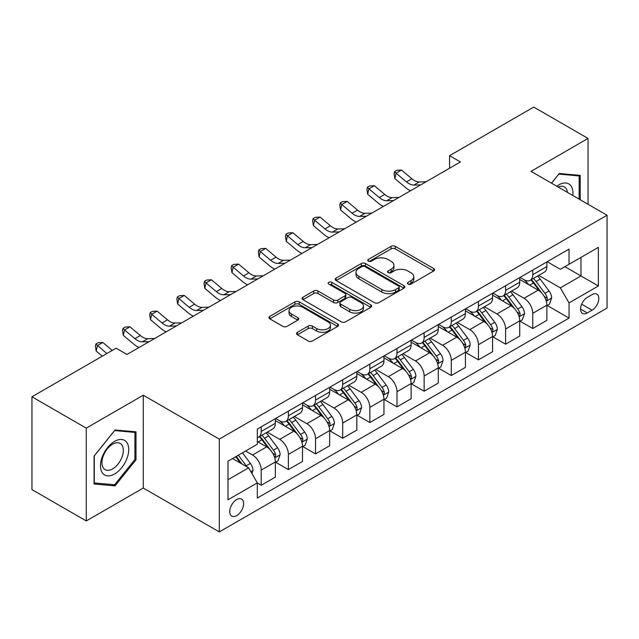 <?xml version="1.0" encoding="UTF-8"?>
<svg xmlns="http://www.w3.org/2000/svg" width="639" height="639" viewBox="0 0 639 639"><rect width="100%" height="100%" fill="white"/><g stroke="black" fill="none" stroke-linecap="round" stroke-linejoin="round"><path stroke-width="0.96" d="M408.025 284.075A2.109 1.222 0 0 0 411.013 284.075L433.665 270.992A3.019 1.741 0 0 0 434.552 269.762A3.019 1.741 0 0 0 433.665 268.532L395.285 246.374A3.019 1.741 0 0 0 391.02 246.374L368.368 259.458A2.109 1.222 0 0 0 367.744 260.321A2.109 1.222 0 0 0 368.368 261.175A2.109 1.222 0 0 0 371.355 261.175L374.286 259.482A9.649 5.567 0 0 1 387.929 259.482L391.124 261.335A9.649 5.567 0 0 1 393.951 265.273A9.649 5.567 0 0 1 391.124 269.211L388.192 270.904A2.109 1.222 0 0 0 387.577 271.767A2.109 1.222 0 0 0 388.192 272.629A2.109 1.222 0 0 0 391.18 272.629L394.111 270.936A9.649 5.567 0 0 1 407.762 270.936L410.957 272.781A9.649 5.567 0 0 1 413.784 276.719A9.649 5.567 0 0 1 410.957 280.657L408.025 282.35A2.109 1.222 0 0 0 407.41 283.213A2.109 1.222 0 0 0 408.025 284.075L408.025 282.35M236.686 515.617A9.833 5.679 120 0 0 243.108 506.951A9.833 5.679 120 0 0 241.598 499.075A9.833 5.679 120 0 0 236.686 499.562A9.833 5.679 120 0 0 230.264 508.229A9.833 5.679 120 0 0 231.765 516.104A9.833 5.679 120 0 0 236.686 515.617M297.415 332.304A3.019 1.741 0 0 0 296.536 333.534A3.019 1.741 0 0 0 297.415 334.764L308.182 340.978A3.019 1.741 0 0 0 312.447 340.978L337.608 326.449A3.019 1.741 0 0 0 338.494 325.219A3.019 1.741 0 0 0 337.608 323.989L299.228 301.832A3.019 1.741 0 0 0 294.962 301.832L269.81 316.361A3.019 1.741 0 0 0 268.923 317.591A3.019 1.741 0 0 0 269.81 318.821L282.813 326.329A3.019 1.741 0 0 0 287.079 326.329L297.846 320.115A3.019 1.741 0 0 0 298.725 318.885A3.019 1.741 0 0 0 297.846 317.655L291.392 313.925A8.067 4.657 0 0 1 289.036 310.634A8.067 4.657 0 0 1 294.012 306.329A8.067 4.657 0 0 1 302.798 307.343L328.071 321.928A8.067 4.657 0 0 1 330.427 325.219A8.067 4.657 0 0 1 325.451 329.524A8.067 4.657 0 0 1 316.664 328.518L312.447 326.082A3.019 1.741 0 0 0 308.182 326.082L297.415 332.304L297.415 334.764M143.28 395.214L86.257 428.138L31.95 396.787L31.95 489.594L86.257 520.945L143.28 488.028L219.305 531.92L219.305 439.113L143.28 395.214L143.28 488.028M588.04 204.272L588.04 138.431L531.025 171.356L607.05 215.247L219.305 439.113M588.04 138.431L533.741 107.08L449.56 155.676L449.56 168.217M31.95 396.787L116.122 348.191L126.985 354.461L460.423 161.947L449.56 155.676M374.494 302.694A3.019 1.741 0 0 0 378.759 302.694L403.92 288.165A3.019 1.741 0 0 0 404.806 286.935A3.019 1.741 0 0 0 403.92 285.705L365.54 263.548A3.019 1.741 0 0 0 361.275 263.548L336.114 278.077A3.019 1.741 0 0 0 335.235 279.307A3.019 1.741 0 0 0 336.114 280.537L374.494 302.694M329.604 284.531A2.109 1.222 0 0 1 331.745 284.826L331.745 282.318L370.764 304.851A3.019 1.741 0 0 1 371.65 306.081A3.019 1.741 0 0 1 370.764 307.311L345.603 321.84A3.019 1.741 0 0 1 341.338 321.84L302.958 299.675L302.958 297.215A3.019 1.741 0 0 0 302.079 298.445A3.019 1.741 0 0 0 302.958 299.675M302.958 297.215L313.733 291.001A3.019 1.741 0 0 1 317.99 291.001L333.558 299.987A3.019 1.741 0 0 0 337.823 299.987L344.964 295.865A3.019 1.741 0 0 0 345.851 294.635A3.019 1.741 0 0 0 344.964 293.397L328.758 284.043A2.109 1.222 0 0 1 328.142 283.181A2.109 1.222 0 0 1 329.444 282.055A2.109 1.222 0 0 1 331.745 282.318M592.065 294.635L587.281 297.399A9.521 5.495 120 0 0 581.059 305.785A9.521 5.495 120 0 0 582.52 313.422A9.521 5.495 120 0 0 587.281 312.95L592.065 310.187A9.521 5.495 120 0 0 598.28 301.8A9.521 5.495 120 0 0 596.826 294.164A9.521 5.495 120 0 0 592.065 294.635M219.305 531.92L607.05 308.054L607.05 215.247M547.208 261.718L560.347 269.307L569.037 264.29L569.037 249.114L257.317 429.081L257.317 444.257L227.995 461.182L227.995 499.81L257.317 482.884L257.317 498.061L569.037 318.086L569.037 302.918L560.347 287.862L538.749 275.393M569.037 264.29L598.36 247.357L598.36 285.984L569.037 302.918M86.257 428.138L86.257 520.945M564.908 266.671L580.987 275.952L580.987 257.389L598.36 247.357M560.347 287.862L580.987 275.952L598.36 285.984M227.995 479.745L248.627 467.836L232.556 458.554M257.317 483.004L261.231 485.265L261.231 470.088A12.285 7.093 -120 0 0 252.541 455.04L245.592 451.03M261.231 485.265L275.353 477.109L275.353 461.941A12.285 7.093 -120 0 0 266.663 446.885L257.317 441.493M275.673 462.253L288.381 469.585L288.381 454.417A12.285 7.093 -120 0 0 279.69 439.36L267.222 432.164M288.381 469.585L302.503 461.438L302.503 446.262A12.285 7.093 -120 0 0 293.812 431.213L275.353 420.55M302.83 446.573L315.538 453.914L315.538 438.737A12.285 7.093 -120 0 0 306.848 423.689L294.371 416.484M315.538 453.914L329.652 445.758L329.652 430.582A12.285 7.093 -120 0 0 320.97 415.534L302.503 404.878M329.98 430.902L342.688 438.234L342.688 423.058A12.285 7.093 -120 0 0 333.997 408.009L321.521 400.805M342.688 438.234L356.81 430.087L356.81 414.911A12.285 7.093 -120 0 0 348.119 399.862L329.652 389.199M357.137 415.222L369.845 422.555L369.845 407.386A12.285 7.093 -120 0 0 361.155 392.33L348.678 385.133M369.845 422.555L383.959 414.407L383.959 399.231A12.285 7.093 -120 0 0 375.269 384.183L356.81 373.519M384.287 399.543L396.995 406.883L396.995 391.707A12.285 7.093 -120 0 0 388.304 376.659L375.828 369.454M396.995 406.883L411.117 398.728L411.117 383.552A12.285 7.093 -120 0 0 402.426 368.503L383.959 357.848M411.436 383.871L424.144 391.204L424.144 376.028A12.285 7.093 -120 0 0 415.462 360.979L402.985 353.774M424.144 391.204L438.266 383.057L438.266 367.88A12.285 7.093 -120 0 0 429.576 352.832L411.117 342.169M438.594 368.192L451.302 375.532L451.302 360.356A12.285 7.093 -120 0 0 442.611 345.308L430.135 338.103M451.302 375.532L465.424 367.377L465.424 352.201A12.285 7.093 -120 0 0 456.733 337.152L438.266 326.489M465.743 352.512L478.451 359.853L478.451 344.677A12.285 7.093 -120 0 0 469.761 329.628L457.292 322.423M478.451 359.853L492.573 351.698L492.573 336.521A12.285 7.093 -120 0 0 483.883 321.473L465.424 310.818M492.901 336.841L505.609 344.173L505.609 328.997A12.285 7.093 -120 0 0 496.918 313.949L484.442 306.744M505.609 344.173L519.723 336.026L519.723 320.85A12.285 7.093 -120 0 0 511.04 305.801L492.573 295.138M520.05 321.161L532.758 328.502L532.758 313.326A12.285 7.093 -120 0 0 524.068 298.277L511.591 291.072M532.758 328.502L546.88 320.347L546.88 305.17A12.285 7.093 -120 0 0 538.19 290.122L519.723 279.459M520.05 277.39L524.068 279.714A12.285 7.093 -120 0 0 530.218 280.321A12.285 7.093 -120 0 0 532.758 274.698L532.758 270.057M492.901 293.069L496.918 295.386A12.285 7.093 -120 0 0 503.061 296.001A12.285 7.093 -120 0 0 505.609 290.37L505.609 285.729M465.743 308.749L469.761 311.065A12.285 7.093 -120 0 0 475.911 311.672A12.285 7.093 -120 0 0 478.451 306.049L478.451 301.408M438.594 324.42L442.611 326.745A12.285 7.093 -120 0 0 448.754 327.352A12.285 7.093 -120 0 0 451.302 321.729L451.302 317.088M411.436 340.1L415.462 342.416A12.285 7.093 -120 0 0 421.604 343.031A12.285 7.093 -120 0 0 424.144 337.4L424.144 332.759M384.287 355.779L388.304 358.096A12.285 7.093 -120 0 0 394.447 358.703A12.285 7.093 -120 0 0 396.995 353.079L396.995 348.439M357.137 371.451L361.155 373.775A12.285 7.093 -120 0 0 367.297 374.382A12.285 7.093 -120 0 0 369.845 368.759L369.845 364.118M329.98 387.13L333.997 389.447A12.285 7.093 -120 0 0 340.14 390.054A12.285 7.093 -120 0 0 342.688 384.43L342.688 379.79M302.83 402.802L306.848 405.126A12.285 7.093 -120 0 0 312.99 405.733A12.285 7.093 -120 0 0 315.538 400.11L315.538 395.469M275.673 418.481L279.69 420.805A12.285 7.093 -120 0 0 285.841 421.413A12.285 7.093 -120 0 0 288.381 415.789L288.381 411.149M547.208 305.482L569.037 318.086M530.218 280.321L544.332 272.166A12.285 7.093 -120 0 0 546.88 266.543L546.88 261.902M503.061 296.001L517.183 287.846A12.285 7.093 -120 0 0 519.723 282.222L519.723 277.582M475.911 311.672L490.025 303.525A12.285 7.093 -120 0 0 492.573 297.894L492.573 293.253M448.754 327.352L462.876 319.196A12.285 7.093 -120 0 0 465.424 313.573L465.424 308.933M421.604 343.031L435.726 334.876A12.285 7.093 -120 0 0 438.266 329.253L438.266 324.612M394.447 358.703L408.569 350.555A12.285 7.093 -120 0 0 411.117 344.924L411.117 340.283M367.297 374.382L381.419 366.227A12.285 7.093 -120 0 0 383.959 360.604L383.959 355.963M340.14 390.054L354.262 381.906A12.285 7.093 -120 0 0 356.81 376.283L356.81 371.642M312.99 405.733L327.112 397.586A12.285 7.093 -120 0 0 329.652 391.955L329.652 387.314M285.841 421.413L299.955 413.257A12.285 7.093 -120 0 0 302.503 407.634L302.503 402.993M257.317 437.587A12.285 7.093 -120 0 0 258.683 437.084L272.805 428.937A12.285 7.093 -120 0 0 275.353 423.314L275.353 418.673M258.683 437.084A12.285 7.093 -120 0 0 261.231 431.461L261.231 426.82M248.627 467.836L257.317 482.884M580.22 199.759L580.22 175.382L559.261 173.504L551.489 183.169M94.077 484.003L115.036 485.872L136.003 459.8L136.003 431.844L115.036 429.975L94.077 456.054L94.077 484.003M134.917 459.169L136.003 459.8M112.823 484.594L115.036 485.872M408.872 284.371L410.957 283.165A9.649 5.567 0 0 0 413.784 279.227L413.784 276.719M393.951 265.273L393.951 267.781A9.649 5.567 0 0 1 391.124 271.719L389.039 272.925M433.625 271.016L395.285 248.883A3.019 1.741 0 0 0 391.02 248.883L369.206 261.479M403.88 288.189L365.54 266.056A3.019 1.741 0 0 0 361.275 266.056L336.154 280.561M398.592 287.798A2.109 1.222 0 0 0 399.207 286.935A2.109 1.222 0 0 0 398.592 286.072L364.901 266.623A2.109 1.222 0 0 0 361.914 266.623L358.822 268.412A9.649 5.567 0 0 0 355.995 272.35A9.649 5.567 0 0 0 358.822 276.288L381.85 289.587A9.649 5.567 0 0 0 395.501 289.587L398.592 287.798L398.592 290.306A2.109 1.222 0 0 0 399.207 289.443L399.207 286.935M355.995 272.35L355.995 274.858A9.649 5.567 0 0 0 358.822 278.796L358.822 276.288M398.592 290.306L395.501 292.095A9.649 5.567 0 0 1 381.85 292.095L358.822 278.796M302.998 299.699L313.733 293.509L313.733 291.001M345.851 294.635L345.851 297.143A3.019 1.741 0 0 1 344.964 298.373L337.823 302.495A3.019 1.741 0 0 1 333.558 302.495L317.99 293.509A3.019 1.741 0 0 0 313.733 293.509M331.745 284.826L370.724 307.335M349.709 309.308A8.067 4.657 0 0 0 358.503 310.322A8.067 4.657 0 0 0 363.479 306.017A8.067 4.657 0 0 0 361.115 302.726L352.217 297.582A3.019 1.741 0 0 0 347.951 297.582L340.811 301.712A3.019 1.741 0 0 0 339.924 302.942A3.019 1.741 0 0 0 340.811 304.172L349.709 309.308L349.709 311.816A8.067 4.657 0 0 0 358.503 312.83A8.067 4.657 0 0 0 363.479 308.525L363.479 306.017M339.924 302.942L339.924 305.45A3.019 1.741 0 0 0 340.811 306.68L340.811 304.172M349.709 311.816L340.811 306.68M330.427 325.219L330.427 327.727A8.067 4.657 0 0 1 325.451 332.032A8.067 4.657 0 0 1 316.664 331.026L312.447 328.59A3.019 1.741 0 0 0 308.182 328.59L297.454 334.788M289.036 310.634L289.036 313.142A8.067 4.657 0 0 0 291.392 316.433L291.392 313.925M297.806 320.139L291.392 316.433M337.568 326.473L299.228 304.34A3.019 1.741 0 0 0 294.962 304.34L269.85 318.845M546.88 305.674L549.484 304.172L551.657 297.894A8.139 4.697 -120 0 0 549.061 290.969L540.187 279.115A23.499 13.571 -120 0 0 537.623 276.048M528.788 284.698A23.499 13.571 -120 0 0 523.98 279.658M546.137 300.689L547.088 299.667L547.264 298.245A8.139 4.697 -120 0 0 544.931 293.349L536.057 281.503A23.499 13.571 -120 0 0 533.493 278.428M531.305 279.69A19.505 11.262 60 0 1 534.508 283.333L542.016 293.357M530.889 279.938A23.499 13.571 60 0 1 533.453 283.005L539.348 290.881M420.718 184.871L413.872 185.062A15.36 8.866 60 0 1 406.42 181.875L396.068 173.177L394.862 178.593L405.214 187.291A23.044 13.299 -120 0 0 410.55 190.742M426.149 181.74L419.304 181.923A15.36 8.866 60 0 1 411.851 178.744L401.5 170.038L396.068 173.177L394.582 171.548L396.755 170.293L401.5 170.038M394.862 178.593L394.095 173.712L394.582 171.548M519.723 321.353L522.335 319.843L524.507 313.573A8.139 4.697 -120 0 0 521.903 306.64L513.029 294.795A23.499 13.571 -120 0 0 510.465 291.719M501.639 300.37A23.499 13.571 -120 0 0 496.83 295.338M518.988 316.361L519.93 315.339L520.106 313.925A8.139 4.697 -120 0 0 517.782 309.028L508.9 297.175A23.499 13.571 -120 0 0 506.336 294.108M504.155 295.37A19.505 11.262 60 0 1 507.358 299.012L514.866 309.036M503.732 295.609A23.499 13.571 60 0 1 506.296 298.685L512.198 306.56M492.573 337.025L495.177 335.523L497.35 329.253A8.139 4.697 -120 0 0 494.754 322.32L485.88 310.474A23.499 13.571 -120 0 0 483.316 307.399M474.489 316.049A23.499 13.571 -120 0 0 469.673 311.017M491.83 332.04L492.781 331.018L492.957 329.596A8.139 4.697 -120 0 0 490.624 324.7L481.75 312.854A23.499 13.571 -120 0 0 479.186 309.779M476.998 311.041A19.505 11.262 60 0 1 480.201 314.684L487.709 324.716M476.582 311.289A23.499 13.571 60 0 1 479.146 314.356L485.041 322.232M465.424 352.704L468.028 351.202L470.2 344.924A8.139 4.697 -120 0 0 467.596 337.999L458.722 326.146A23.499 13.571 -120 0 0 456.158 323.078M447.332 331.729A23.499 13.571 -120 0 0 442.523 326.689M464.681 347.72L465.623 346.697L465.807 345.276A8.139 4.697 -120 0 0 463.475 340.379L454.601 328.526A23.499 13.571 -120 0 0 452.037 325.459M449.848 326.721A19.505 11.262 60 0 1 453.051 330.363L460.559 340.387M449.425 326.96A23.499 13.571 60 0 1 451.989 330.036L457.891 337.911M393.568 200.55L386.723 200.734A15.36 8.866 60 0 1 379.27 197.555L368.911 188.848L367.705 194.272L378.056 202.97A23.044 13.299 -120 0 0 383.4 206.421M399 197.411L392.154 197.603A15.36 8.866 60 0 1 384.694 194.416L374.342 185.717L368.911 188.848L367.425 187.219L369.598 185.965L374.342 185.717M367.705 194.272L366.946 189.392L367.425 187.219M366.411 216.23L359.565 216.413A15.36 8.866 60 0 1 352.113 213.226L341.761 204.528L340.555 209.943L350.907 218.65A23.044 13.299 -120 0 0 356.25 222.092M371.842 213.091L364.997 213.282A15.36 8.866 60 0 1 357.544 210.095L347.193 201.397L341.761 204.528L340.275 202.898L342.448 201.644L347.193 201.397M340.555 209.943L339.796 205.063L340.275 202.898M339.261 231.901L332.416 232.093A15.36 8.866 60 0 1 324.963 228.906L314.612 220.207L313.398 225.623L323.757 234.321A23.044 13.299 -120 0 0 329.093 237.772M344.693 228.77L337.847 228.954A15.36 8.866 60 0 1 330.395 225.775L320.035 217.068L314.612 220.207L313.118 218.578L315.291 217.324L320.035 217.068M313.398 225.623L312.639 220.743L313.118 218.578M438.266 368.383L440.87 366.874L443.043 360.604A8.139 4.697 -120 0 0 440.447 353.671L431.573 341.825A23.499 13.571 -120 0 0 429.009 338.75M420.182 347.4A23.499 13.571 -120 0 0 415.366 342.368M437.523 363.391L438.474 362.369L438.65 360.947A8.139 4.697 -120 0 0 436.317 356.051L427.443 344.205A23.499 13.571 -120 0 0 424.879 341.138M422.691 342.4A19.505 11.262 60 0 1 425.894 346.042L433.41 356.067M422.275 342.64A23.499 13.571 60 0 1 424.839 345.715L430.742 353.591M312.104 247.581L305.258 247.764A15.36 8.866 60 0 1 297.806 244.585L287.454 235.879L286.248 241.302L296.6 250.001A23.044 13.299 -120 0 0 301.943 253.451M317.535 244.441L310.69 244.633A15.36 8.866 60 0 1 303.237 241.446L292.886 232.748L287.454 235.879L285.968 234.249L288.141 232.995L292.886 232.748M286.248 241.302L285.489 236.422L285.968 234.249M572.8 195.478A19.969 11.526 120 0 0 571.05 185.989A19.969 11.526 120 0 0 556.801 186.237M567.448 192.387A15.12 8.73 120 0 0 566.106 188.545A15.12 8.73 120 0 0 564.405 186.971A15.12 8.73 120 0 0 558.19 187.043M558.782 174.096L579.134 175.941L579.134 199.136M577.792 175.158L579.134 175.941M551.529 183.193L558.829 174.12M114.605 441.373A19.969 11.526 120 0 0 100.483 465.823A19.969 11.526 120 0 0 114.605 473.978A19.969 11.526 120 0 0 128.727 449.521A19.969 11.526 120 0 0 114.605 441.373M112.624 444.185A15.12 8.73 120 0 0 102.751 457.508A15.12 8.73 120 0 0 105.068 469.625A15.12 8.73 120 0 0 112.624 468.874A15.12 8.73 120 0 0 122.496 455.551A15.12 8.73 120 0 0 120.18 443.434A15.12 8.73 120 0 0 112.624 444.185M134.917 459.489L114.605 484.753L94.292 482.94L94.292 455.863L114.605 430.59L134.917 432.411L134.917 459.489M133.567 431.629L134.917 432.411M411.117 384.055L413.721 382.553L415.893 376.283A8.139 4.697 -120 0 0 413.297 369.35L404.415 357.497A23.499 13.571 -120 0 0 401.851 354.429M393.025 363.08A23.499 13.571 -120 0 0 388.216 358.048M410.374 379.071L411.316 378.048L411.5 376.627A8.139 4.697 -120 0 0 409.168 371.73L400.294 359.885A23.499 13.571 -120 0 0 397.73 356.81M395.541 358.072A19.505 11.262 60 0 1 398.744 361.714L406.252 371.738M395.118 358.319A23.499 13.571 60 0 1 397.682 361.386L403.584 369.262M383.959 399.734L386.571 398.225L388.736 391.955A8.139 4.697 -120 0 0 386.14 385.021L377.266 373.176A23.499 13.571 -120 0 0 374.702 370.109M365.875 378.759A23.499 13.571 -120 0 0 361.059 373.719M383.216 394.75L384.167 393.728L384.343 392.306A8.139 4.697 -120 0 0 382.01 387.41L373.136 375.556A23.499 13.571 -120 0 0 370.572 372.489M368.383 373.751A19.505 11.262 60 0 1 371.586 377.393L379.103 387.418M367.968 373.991A23.499 13.571 60 0 1 370.532 377.066L376.435 384.942M356.81 415.414L359.414 413.904L361.586 407.634A8.139 4.697 -120 0 0 358.99 400.701L350.116 388.855A23.499 13.571 -120 0 0 347.552 385.78M338.718 394.431A23.499 13.571 -120 0 0 333.909 389.399M356.067 410.422L357.009 409.399L357.193 407.978A8.139 4.697 -120 0 0 354.861 403.081L345.987 391.236A23.499 13.571 -120 0 0 343.423 388.169M341.234 389.431A19.505 11.262 60 0 1 344.437 393.065L351.945 403.097M340.811 389.67A23.499 13.571 60 0 1 343.383 392.737L349.277 400.621M284.954 263.252L278.109 263.444A15.36 8.866 60 0 1 270.656 260.257L260.305 251.558L259.099 256.974L269.45 265.68A23.044 13.299 -120 0 0 274.786 269.123M290.386 260.121L283.54 260.313A15.36 8.866 60 0 1 276.088 257.126L265.736 248.419L260.305 251.558L258.819 249.929L260.992 248.675L265.736 248.419M259.099 256.974L258.332 252.093L258.819 249.929M257.805 278.931L250.959 279.123A15.36 8.866 60 0 1 243.499 275.936L233.147 267.238L231.941 272.653L242.293 281.352A23.044 13.299 -120 0 0 247.636 284.802M263.228 275.8L256.383 275.984A15.36 8.866 60 0 1 248.93 272.797L238.579 264.099L233.147 267.238L231.661 265.608L233.834 264.354L238.579 264.099M231.941 272.653L231.182 267.773L231.661 265.608M230.647 294.611L223.802 294.795A15.36 8.866 60 0 1 216.349 291.616L205.998 282.909L204.792 288.325L215.143 297.031A23.044 13.299 -120 0 0 220.479 300.482M236.079 291.472L229.233 291.664A15.36 8.866 60 0 1 221.781 288.477L211.429 279.778L205.998 282.909L204.512 281.28L206.685 280.026L211.429 279.778M204.792 288.325L204.025 283.452L204.512 281.28M329.652 431.085L332.264 429.584L334.437 423.314A8.139 4.697 -120 0 0 331.833 416.38L322.959 404.527A23.499 13.571 -120 0 0 320.395 401.46M311.568 410.11A23.499 13.571 -120 0 0 306.76 405.07M328.917 426.101L329.86 425.079L330.036 423.657A8.139 4.697 -120 0 0 327.711 418.761L318.829 406.915A23.499 13.571 -120 0 0 316.265 403.84M314.084 405.102A19.505 11.262 60 0 1 317.279 408.744L324.796 418.769M313.661 405.35A23.499 13.571 60 0 1 316.225 408.417L322.128 416.293M203.498 310.282L196.652 310.474A15.36 8.866 60 0 1 189.2 307.287L178.84 298.589L177.634 304.004L187.986 312.711A23.044 13.299 -120 0 0 193.329 316.153M208.929 307.151L202.084 307.335A15.36 8.866 60 0 1 194.623 304.156L184.272 295.45L178.84 298.589L177.354 296.959L179.527 295.705L184.272 295.45M177.634 304.004L176.875 299.124L177.354 296.959M302.503 446.765L305.107 445.255L307.279 438.985A8.139 4.697 -120 0 0 304.683 432.052L295.809 420.206A23.499 13.571 -120 0 0 293.245 417.139M284.419 425.79A23.499 13.571 -120 0 0 279.602 420.75M301.76 441.781L302.71 440.758L302.886 439.336A8.139 4.697 -120 0 0 300.554 434.44L291.68 422.587A23.499 13.571 -120 0 0 289.116 419.519M286.927 420.781A19.505 11.262 60 0 1 290.13 424.424L297.638 434.448M286.512 421.021A23.499 13.571 60 0 1 289.076 424.096L294.97 431.972M176.34 325.962L169.495 326.154A15.36 8.866 60 0 1 162.042 322.967L151.691 314.268L150.484 319.684L160.836 328.382A23.044 13.299 -120 0 0 166.18 331.833M181.772 322.831L174.926 323.014A15.36 8.866 60 0 1 167.474 319.827L157.122 311.129L151.691 314.268L150.205 312.639L152.378 311.385L157.122 311.129M150.484 319.684L149.718 314.803L150.205 312.639M275.353 462.436L277.957 460.935L280.13 454.664A8.139 4.697 -120 0 0 277.526 447.731L268.652 435.886A23.499 13.571 -120 0 0 266.088 432.811M274.61 457.452L275.553 456.43L275.728 455.008A8.139 4.697 -120 0 0 273.404 450.112L264.53 438.266A23.499 13.571 -120 0 0 261.966 435.199M259.777 436.461A19.505 11.262 60 0 1 262.98 440.095L270.489 450.128M259.354 436.701A23.499 13.571 60 0 1 261.918 439.768L267.821 447.651M149.191 341.641L142.345 341.825A15.36 8.866 60 0 1 134.893 338.646L124.541 329.94L123.327 335.355L133.687 344.062A23.044 13.299 -120 0 0 139.022 347.512M154.622 338.502L147.777 338.694A15.36 8.866 60 0 1 140.324 335.507L129.965 326.809L124.541 329.94L123.047 328.31L125.22 327.056L129.965 326.809M123.327 335.355L122.568 330.475L123.047 328.31M251.886 473.475L252.972 470.344A8.139 4.697 -120 0 0 250.376 463.411L242.453 452.835M246.989 466.885A8.139 4.697 -120 0 0 246.247 465.791L238.331 455.216M236.286 456.398L241.981 463.994M235.719 456.725L240.552 463.163M112.256 350.42L102.815 342.48L97.384 345.619L96.177 351.035L102.288 356.171M106.825 353.559L95.898 343.99L98.071 342.736L102.815 342.48M96.177 351.035L95.419 346.154L95.898 343.99M127.465 354.182L126.546 354.206M252.541 455.04L266.663 446.885M279.69 439.36L293.812 431.213M306.848 423.689L320.97 415.534M333.997 408.009L348.119 399.862M361.155 392.33L375.269 384.183M388.304 376.659L402.426 368.503M415.462 360.979L429.576 352.832M442.611 345.308L456.733 337.152M469.761 329.628L483.883 321.473M496.918 313.949L511.04 305.801M524.068 298.277L538.19 290.122M532.758 274.698L546.88 266.543M532.758 313.326L546.88 305.17M505.609 328.997L519.723 320.85M505.609 290.37L519.723 282.222M478.451 344.677L492.573 336.521M478.451 306.049L492.573 297.894M451.302 360.356L465.424 352.201M451.302 321.729L465.424 313.573M424.144 376.028L438.266 367.88M424.144 337.4L438.266 329.253M396.995 391.707L411.117 383.552M396.995 353.079L411.117 344.924M369.845 407.386L383.959 399.231M369.845 368.759L383.959 360.604M342.688 423.058L356.81 414.911M342.688 384.43L356.81 376.283M315.538 438.737L329.652 430.582M315.538 400.11L329.652 391.955M288.381 454.417L302.503 446.262M288.381 415.789L302.503 407.634M261.231 470.088L275.353 461.941M261.231 431.461L275.353 423.314M581.642 304.172L592.065 310.187M580.547 309.06L587.281 312.95M410.957 283.165L410.957 280.657M388.192 272.629L388.192 270.904M391.124 271.719L391.124 269.211M368.368 261.175L368.368 259.458M391.02 248.883L391.02 246.374M395.285 248.883L395.285 246.374M433.665 270.992L433.665 268.532M336.114 280.537L336.114 278.077M361.275 266.056L361.275 263.548M365.54 266.056L365.54 263.548M403.92 288.165L403.92 285.705M381.85 292.095L381.85 289.587M395.501 292.095L395.501 289.587M317.99 293.509L317.99 291.001M333.558 302.495L333.558 299.987M337.823 302.495L337.823 299.987M344.964 298.373L344.964 295.865M370.764 307.311L370.764 304.851M308.182 328.59L308.182 326.082M312.447 328.59L312.447 326.082M316.664 331.026L316.664 328.518M297.846 320.115L297.846 317.655M269.81 318.821L269.81 316.361M294.962 304.34L294.962 301.832M299.228 304.34L299.228 301.832M337.608 326.449L337.608 323.989M546.273 301.137L551.601 298.054M536.057 281.503L540.187 279.115M529.659 285.194L533.453 283.005M544.931 293.349L549.061 290.969M544.284 296.528L547.264 298.245M413.872 185.062L419.304 181.923M406.42 181.875L411.851 178.744M519.116 316.808L524.451 313.733M508.9 297.175L513.029 294.795M502.502 300.873L506.296 298.685M517.782 309.028L521.903 306.64M517.135 312.207L520.106 313.925M491.966 332.488L497.294 329.404M481.75 312.854L485.88 310.474M475.352 316.545L479.146 314.356M490.624 324.7L494.754 322.32M489.977 327.879L492.957 329.596M464.809 348.167L470.144 345.084M454.601 328.526L458.722 326.146M448.195 332.224L451.989 330.036M463.475 340.379L467.596 337.999M462.828 343.558L465.807 345.276M386.723 200.734L392.154 197.603M379.27 197.555L384.694 194.416M359.565 216.413L364.997 213.282M352.113 213.226L357.544 210.095M332.416 232.093L337.847 228.954M324.963 228.906L330.395 225.775M437.659 363.839L442.995 360.763M427.443 344.205L431.573 341.825M421.045 347.904L424.839 345.715M436.317 356.051L440.447 353.671M435.678 359.23L438.65 360.947M305.258 247.764L310.69 244.633M297.806 244.585L303.237 241.446M410.51 379.518L415.837 376.435M400.294 359.885L404.415 357.497M393.888 363.575L397.682 361.386M409.168 371.73L413.297 369.35M408.521 374.909L411.5 376.627M383.352 395.19L388.688 392.114M373.136 375.556L377.266 373.176M366.738 379.254L370.532 377.066M382.01 387.41L386.14 385.021M381.371 390.589L384.343 392.306M356.203 410.869L361.53 407.794M345.987 391.236L350.116 388.855M339.589 394.934L343.383 392.737M354.861 403.081L358.99 400.701M354.214 406.26L357.193 407.978M278.109 263.444L283.54 260.313M270.656 260.257L276.088 257.126M250.959 279.123L256.383 275.984M243.499 275.936L248.93 272.797M223.802 294.795L229.233 291.664M216.349 291.616L221.781 288.477M329.045 426.548L334.381 423.465M318.829 406.915L322.959 404.527M312.431 410.605L316.225 408.417M327.711 418.761L331.833 416.38M327.064 421.94L330.036 423.657M196.652 310.474L202.084 307.335M189.2 307.287L194.623 304.156M301.896 442.22L307.223 439.145M291.68 422.587L295.809 420.206M285.282 426.285L289.076 424.096M300.554 434.44L304.683 432.052M299.907 437.619L302.886 439.336M169.495 326.154L174.926 323.014M162.042 322.967L167.474 319.827M274.738 457.899L280.074 454.824M264.53 438.266L268.652 435.886M258.124 441.964L261.918 439.768M273.404 450.112L277.526 447.731M272.757 453.291L275.728 455.008M142.345 341.825L147.777 338.694M134.893 338.646L140.324 335.507M250.855 471.686L252.924 470.496M246.247 465.791L250.376 463.411"/></g></svg>
